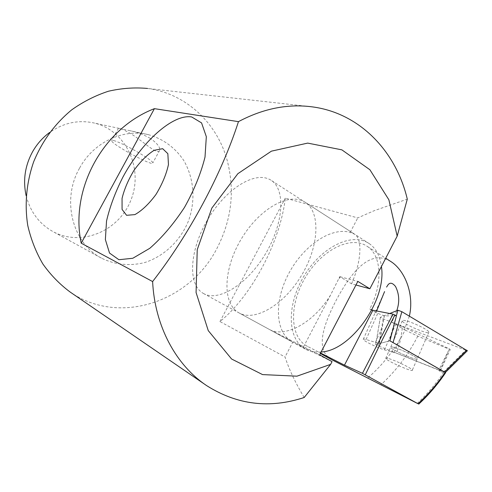<?xml version="1.0" encoding="UTF-8"?>
<svg xmlns="http://www.w3.org/2000/svg" width="492" height="492" viewBox="0 0 492 492"><rect width="100%" height="100%" fill="white"/><g stroke="black" fill="none" stroke-linecap="round" stroke-linejoin="round"><path stroke-width="0.37" stroke-dasharray="2.46 1.84" d="M355.962 284.997L351.534 283.798L339.794 276.645L330.55 295.089C313.324 323.219 284.714 338.201 269.247 329.376L319.628 354.83M351.534 283.798C361.276 262.002 362.758 239.032 354.634 234.21L350.187 232.408C330.858 226.714 303.263 246.055 288.822 273.386C274.167 300.618 274.757 332.205 292.168 341.891L269.247 329.376M203.971 293.761L203.436 293.478C186.732 284.148 190.084 248.392 208.27 218.614C226.172 188.657 256.092 169.482 271.738 180.712C285.686 190.201 283.564 223.922 265.323 254.112C247.248 284.401 218.725 301.805 203.971 293.761M150.232 138.344C143.719 134.642 136.979 132.096 130.005 130.712L119.242 128.4C121.462 128.775 125.608 130.712 131.684 134.224C144.353 142.317 158.203 155.878 159.642 150.312C160.355 147.28 157.219 143.295 150.232 138.344M113.59 140.564C121.579 142.182 153.996 160.724 152.797 162.944C153.645 167.04 110.86 143.928 111.653 140.706L113.59 140.564M26.15 195.742C30.276 211.831 39.157 223.749 52.792 231.486C81.444 247.322 119.679 230.73 131.229 199.285C143.461 168.098 125.903 130.232 93.99 122.982C78.351 119.617 63.573 122.779 49.661 132.446M79.47 168.307C61.223 200.084 72.582 243.448 101.469 258.134C115.023 264.862 130.325 266.295 145.06 262.439C164.451 256.092 180.589 240.465 188.577 220.687C195.73 200.588 194.045 178.159 183.768 160.497C175.035 147.532 163.227 138.916 148.356 134.648C123.135 128.332 93.295 142.379 79.47 168.307M70.178 292.063C119.328 326.264 190.103 301.78 217.113 248.079C232.07 218.934 235.213 188.928 226.535 158.049C215.84 121.893 185.133 93.375 147.489 88.449L312.623 106.912M304.191 397.499C295.434 382.825 289.044 369.326 285.034 356.989L219.955 321.547C251.713 295.92 280.323 241.56 285.323 198.141L357.764 217.913L374.178 210.699L407.296 199.131M219.955 321.547L285.323 198.141M332.051 361.626L292.765 342.204L285.034 356.989M330.55 295.089L303.515 346.897M339.794 276.645L340.12 276.762L338.471 279.923M340.12 276.762L357.838 281.393M350.187 232.408L357.764 217.913M239.518 313.158L238.958 312.857C221.449 303.103 223.768 267.587 241.615 238.454C259.167 209.143 289.425 191.013 305.839 202.722C320.458 212.642 319.265 246.117 301.43 275.563C283.773 305.108 254.979 321.577 239.518 313.158M321.11 351.989C315.433 352.536 310.397 351.682 305.999 349.431L305.397 349.111C286.529 338.637 287.02 303.625 304.222 275.711C321.104 247.605 351.885 231.351 369.603 243.872C376.116 248.571 380.052 256.123 381.417 266.523M440.088 371.442L438.803 370.113L449.417 348.896L450.211 349.615L440.088 371.442L445.463 372.93M438.803 370.113L396.49 353.201L384.43 349.843C377.838 347.992 363.33 340.833 363.237 339.382C363.114 338.902 364.068 338.945 366.085 339.511L379.375 343.527L389.916 340.821M394.012 347.401C391.607 346.725 390.482 346.675 390.636 347.241C390.949 349.744 418.778 361.829 417.271 358.779C417.161 357.161 401.177 349.338 394.012 347.401C401.177 349.338 417.161 357.161 417.271 358.779C418.778 361.829 390.949 349.744 390.636 347.241C390.482 346.675 391.607 346.725 394.012 347.401M389.043 358.674C396.165 360.747 412.185 368.576 412.351 370.064C413.944 372.924 386.115 360.704 385.71 358.391C385.543 357.862 386.651 357.961 389.043 358.674M379.375 343.527L384.35 315.895L396.429 315.821M376.657 310.981L375.863 312.641L384.35 315.895M375.863 312.641L369.738 308.976C383.194 283.613 381.509 255.692 367.53 246.56C350.821 234.807 321.762 250.114 305.796 276.701C289.524 303.097 289.087 336.147 306.836 346.048L320.569 353.028M371.891 309.843L369.738 308.976M396.749 310.71L391.884 322.242L405.162 330.064C395.5 348.748 383.022 364.738 367.727 378.022M331.663 359.658C314.702 349.88 323.275 324.911 336.885 298.896C350.482 274.019 366.872 252.913 385.464 258.872L389.904 260.938M409.369 316.135L404.43 329.757M384.43 349.843L395.863 323.982L391.884 322.242M395.863 323.982L402.585 326.67L400.992 336.817C400.297 341.196 398.797 346.657 396.49 353.201M402.585 326.67L449.417 348.896M405.162 330.064L417.794 336.165L450.211 349.615M417.794 336.165C408.139 354.898 395.802 371.14 380.79 384.892M405.765 320.735C403.329 320.163 402.167 320.206 402.272 320.87C402.388 323.822 430.217 335.581 428.913 332.088C428.938 330.169 413.028 322.365 405.765 320.735M445.346 372.524L378.606 346.054L375.728 344.523L389.197 341.005L391.669 341.823M389.75 313.521L380.365 317.291L383.157 318.914L467.345 350.765M417.216 403.434C427.038 394.283 435.826 383.988 443.581 372.555M307.562 346.436L306.836 346.048M366.085 339.511L377.776 313.299M375.519 342.217L382.622 326.221M394.018 352.666L400.992 336.817M439.75 371.085L448.722 350.286M396.368 315.784L389.197 341.005M383.157 318.914L378.606 346.054M375.765 344.449L380.365 317.291M443.612 372.032L465.598 350.31M203.436 293.478L292.168 341.891M271.738 180.712L354.634 234.21M118.461 128.246L111.653 140.706M159.642 150.312L152.797 162.944M148.356 134.648L130.005 130.712M119.242 128.4L93.99 122.982M101.469 258.134L52.792 231.486M206.763 385.697L205.435 384.787M238.958 312.857L305.397 349.111M305.839 202.722L369.603 243.872M402.272 320.87L385.71 358.391M428.913 332.088L412.351 370.064M367.53 246.56L385.716 258.245M363.237 339.382L384.572 291.59M380.328 317.377L375.728 344.523"/><path stroke-width="0.74" d="M49.661 132.446C42.527 137.686 36.752 144.261 32.343 152.169C24.914 166.118 22.853 180.644 26.15 195.742M147.489 88.449C134.556 87.287 121.549 88.216 108.449 91.229C95.528 95.448 83.302 101.635 71.777 109.802C55.012 123.615 42.337 140.884 33.739 161.604C26.439 182.427 24.416 204.531 27.792 225.643C30.978 239.426 36.002 252.199 42.859 263.964C50.645 274.948 59.747 284.315 70.178 292.063L205.435 384.787M162.667 148.689L154.144 150.306C147.336 154.58 140.675 161.173 134.168 170.091C128.326 179.715 124.291 189.156 122.059 198.399L122.078 209.432L126.579 215.299L134.87 214.617C141.868 210.699 148.885 204.008 155.921 194.549C162.206 184.192 166.382 174.193 168.455 164.556L167.846 153.682L162.667 148.689M191.695 116.967L201.572 122.914L206.326 136.678L205.01 157.059C200.982 173.295 194.143 190.084 184.482 207.421C173.633 223.952 162.071 237.581 149.796 248.3L132.803 258.263L118.91 259.721L109.525 253.066L105.368 239.573L106.53 221.049C109.802 206.886 115.257 192.249 122.883 177.151C141.487 142.329 172.809 113.646 191.695 116.967M154.414 108.658C103.209 128.191 69.661 188.996 81.205 243.183L154.414 108.658L238.454 121.647C221.732 173.651 189.605 233.94 152.612 281.559L81.205 243.183M397.179 236.148L369.867 288.767L357.838 281.393L319.628 354.83L332.051 361.626L330.636 364.363L296.934 376.177L262.55 374.59L231.603 359.019L208.257 330.624L196.08 292.543L197.224 249.696L211.837 208.098L237.857 173.688L271.418 151.155L307.691 143.104L341.872 149.851L369.898 169.752L388.877 199.777L397.179 236.148L407.296 199.131C396.029 151.321 359.793 113.228 312.623 106.912C287.974 103.584 263.251 108.498 238.454 121.647M330.636 364.363L304.191 397.499C269.702 408.84 237.23 404.904 206.763 385.697C176.081 365.285 154.82 326.344 152.612 281.559M369.867 288.767L355.962 284.997M381.417 266.523C386.946 300.065 350.667 350.901 321.11 351.989M445.463 372.93L445.137 372.352L389.916 340.821L396.429 315.821L392.997 314.154L362.45 373.336L344.468 365.15L372.899 310.249L392.997 314.154M362.45 373.336L418.04 403.729C428.157 394.504 437.191 384.043 445.137 372.352M418.034 403.729L332.401 360.052L320.347 353.453L332.401 360.052M372.899 310.249L371.891 309.843M320.569 353.028L344.468 365.15M384.572 291.59L376.657 310.981M386.583 287.082L387.831 285.096C389.861 282.211 392.432 282.679 395.537 286.492C399.332 294.161 399.732 302.236 396.749 310.71M389.904 260.938L391.78 262.138C404.854 271.129 414.436 293.952 409.369 316.135M394.916 314.917C386.737 330.833 379.947 344.382 365.285 374.769M467.345 350.765L401.866 311.688L397.948 310.231L389.75 313.521M391.669 341.823L445.346 372.524M397.948 310.231L396.368 315.784M393.071 342.53L401.866 311.688M466.717 350.144L444.639 371.958M445.555 372.795C437.683 384.424 428.741 394.873 418.723 404.141M385.716 258.245L391.78 262.144M467.4 350.704L445.358 372.493"/></g></svg>
